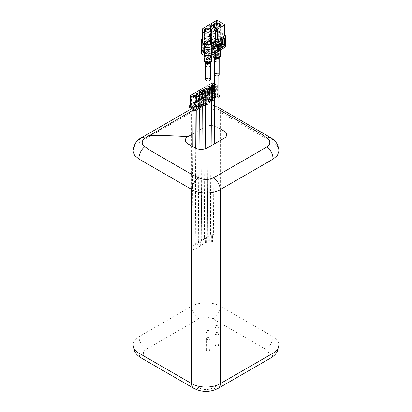 <?xml version="1.0" encoding="UTF-8"?>
<svg xmlns="http://www.w3.org/2000/svg" width="412" height="412" viewBox="0 0 412 412"><rect width="100%" height="100%" fill="white"/><g stroke="black" fill="none" stroke-linecap="round" stroke-linejoin="round"><path stroke-width="0.31" stroke-dasharray="2.06 1.54" d="M193.084 249.507A0.551 0.319 0 0 0 194.021 249.729A0.551 0.319 0 0 0 193.084 249.507M193.084 245.3A0.551 0.319 0 0 0 194.021 245.526A0.551 0.319 0 0 0 193.084 245.3M192.44 244.929A1.457 0.845 0 0 0 192.013 245.526A1.457 0.845 0 0 0 193.47 246.366A1.457 0.845 0 0 0 194.933 245.526A1.457 0.845 0 0 0 194.031 244.749A1.457 0.845 0 0 0 192.44 244.929M193.46 102.135A1.457 0.845 0 0 0 193.032 102.732A1.457 0.845 0 0 0 194.495 103.577A1.457 0.845 0 0 0 195.952 102.732A1.457 0.845 0 0 0 195.051 101.955A1.457 0.845 0 0 0 193.46 102.135M194.103 102.511A0.551 0.319 0 0 0 195.041 102.732A0.551 0.319 0 0 0 194.103 102.511M217.984 45.845A1.761 1.015 180 0 1 218.504 46.566A1.761 1.015 180 0 1 216.743 47.581A1.761 1.015 180 0 1 214.982 46.566A1.761 1.015 180 0 1 216.068 45.624A1.761 1.015 180 0 1 217.984 45.845M217.984 52.854A1.761 1.015 180 0 1 218.504 53.57A1.761 1.015 180 0 1 216.743 54.59A1.761 1.015 180 0 1 214.982 53.57A1.761 1.015 180 0 1 216.068 52.633A1.761 1.015 180 0 1 217.984 52.854M218.206 52.726A2.07 1.195 180 0 1 218.813 53.57A2.07 1.195 180 0 1 216.743 54.765A2.07 1.195 180 0 1 214.673 53.57A2.07 1.195 180 0 1 215.95 52.468A2.07 1.195 180 0 1 218.206 52.726M218.417 332.819A2.07 1.195 180 0 1 219.024 333.663A2.07 1.195 180 0 1 216.954 334.858A2.07 1.195 180 0 1 214.884 333.663A2.07 1.195 180 0 1 216.161 332.556A2.07 1.195 180 0 1 218.417 332.819M218.2 332.942A1.761 1.015 180 0 1 218.715 333.663A1.761 1.015 180 0 1 216.954 334.678A1.761 1.015 180 0 1 215.193 333.663A1.761 1.015 180 0 1 216.279 332.721A1.761 1.015 180 0 1 218.2 332.942M218.2 344.154A1.761 1.015 180 0 1 218.715 344.875A1.761 1.015 180 0 1 216.954 345.889A1.761 1.015 180 0 1 215.193 344.875A1.761 1.015 180 0 1 216.279 343.938A1.761 1.015 180 0 1 218.2 344.154M205.48 242.452A0.551 0.319 0 0 0 206.422 242.678A0.551 0.319 0 0 0 205.48 242.452M205.48 238.249A0.551 0.319 0 0 0 206.422 238.471A0.551 0.319 0 0 0 205.48 238.249M204.841 237.879A1.457 0.845 0 0 0 204.414 238.471A1.457 0.845 0 0 0 205.871 239.315A1.457 0.845 0 0 0 207.329 238.471A1.457 0.845 0 0 0 206.427 237.693A1.457 0.845 0 0 0 204.841 237.879M205.861 95.084A1.457 0.845 0 0 0 205.433 95.682A1.457 0.845 0 0 0 206.891 96.521A1.457 0.845 0 0 0 208.348 95.682A1.457 0.845 0 0 0 207.452 94.899A1.457 0.845 0 0 0 205.861 95.084M206.505 95.455A0.551 0.319 0 0 0 206.891 95.996A0.551 0.319 0 0 0 207.102 95.388A0.551 0.319 0 0 0 206.505 95.455M206.505 88.446A0.551 0.319 0 0 0 206.891 88.987A0.551 0.319 0 0 0 207.102 88.379A0.551 0.319 0 0 0 206.505 88.446M133.045 151.003L134.58 146.528L138.962 142.64L191.709 112.188C199.166 107.846 212.813 107.815 220.291 112.069L220.291 306.224L273.038 336.676A10.3 5.948 -60 0 1 265.755 349.294L213.004 318.837A9.909 5.722 0 0 0 198.996 318.837L146.245 349.294A9.909 5.722 0 0 0 146.245 357.379L198.996 387.836A9.909 5.722 0 0 0 213.004 387.836L265.755 357.379A9.909 5.722 0 0 0 265.755 349.294M271.369 138.092A10.3 5.557 -57 0 1 273.038 142.521L277.415 146.466L278.955 150.998M219.544 109.947L213.483 107.146C208.384 105.297 203.353 105.374 198.383 107.377L194.315 109.432M192.95 133.812L195.88 132.123M196.174 131.953L199.099 130.264M199.233 130.187L204.785 126.978A8.585 4.954 0 0 1 205.052 126.834M218.844 128.091L216.923 126.978A8.585 4.954 0 0 0 214.703 126.057M214.24 125.933A8.585 4.954 0 0 0 211.325 125.536M211.16 125.531A8.585 4.954 0 0 0 205.346 126.685M213.004 318.837A10.3 5.948 -60 0 0 220.291 306.224A20.209 11.665 0 0 0 191.709 306.224L138.962 336.676L138.962 142.64A10.3 5.711 58.1 0 1 140.806 138.097M213.483 107.146A10.3 6.309 -63.2 0 1 214.364 106.842M214.693 106.765A10.3 6.309 -63.2 0 1 217.644 107.074A10.3 6.309 -63.2 0 1 220.291 112.069L273.038 142.521L273.038 336.676A20.209 11.665 0 0 1 278.955 344.926M198.996 318.837A10.3 5.948 -120 0 1 191.709 306.224L191.709 112.188A10.3 6.17 61.9 0 1 194.15 107.305A10.3 6.17 61.9 0 1 198.383 107.377M199.367 245.985A0.551 0.319 0 0 0 199.753 246.525A0.551 0.319 0 0 0 199.964 245.918A0.551 0.319 0 0 0 199.367 245.985M199.367 241.782A0.551 0.319 0 0 0 199.753 242.323A0.551 0.319 0 0 0 199.964 241.71A0.551 0.319 0 0 0 199.367 241.782M198.723 241.406A1.457 0.845 0 0 0 198.296 242.004A1.457 0.845 0 0 0 199.753 242.848A1.457 0.845 0 0 0 201.21 242.004A1.457 0.845 0 0 0 200.309 241.226A1.457 0.845 0 0 0 198.723 241.406M199.743 98.617A1.457 0.845 0 0 0 199.315 99.21A1.457 0.845 0 0 0 200.773 100.054A1.457 0.845 0 0 0 202.235 99.21A1.457 0.845 0 0 0 201.334 98.432A1.457 0.845 0 0 0 199.743 98.617M200.387 98.988A0.551 0.319 0 0 0 201.324 99.21A0.551 0.319 0 0 0 200.387 98.988M209.245 50.892A1.761 1.015 180 0 1 209.765 51.608A1.761 1.015 180 0 1 208.003 52.628A1.761 1.015 180 0 1 206.242 51.608A1.761 1.015 180 0 1 207.329 50.671A1.761 1.015 180 0 1 209.245 50.892M209.245 57.901A1.761 1.015 180 0 1 209.765 58.617A1.761 1.015 180 0 1 208.003 59.632A1.761 1.015 180 0 1 206.242 58.617A1.761 1.015 180 0 1 207.329 57.68A1.761 1.015 180 0 1 209.245 57.901M209.466 57.773A2.07 1.195 180 0 1 210.074 58.617A2.07 1.195 180 0 1 208.003 59.812A2.07 1.195 180 0 1 205.933 58.617A2.07 1.195 180 0 1 207.21 57.515A2.07 1.195 180 0 1 209.466 57.773M209.677 337.861A2.07 1.195 180 0 1 210.285 338.705A2.07 1.195 180 0 1 208.215 339.9A2.07 1.195 180 0 1 206.144 338.705A2.07 1.195 180 0 1 207.421 337.603A2.07 1.195 180 0 1 209.677 337.861M209.461 337.989A1.761 1.015 180 0 1 209.976 338.705A1.761 1.015 180 0 1 208.215 339.725A1.761 1.015 180 0 1 206.453 338.705A1.761 1.015 180 0 1 207.54 337.768A1.761 1.015 180 0 1 209.461 337.989M209.461 349.201A1.761 1.015 180 0 1 209.976 349.922A1.761 1.015 180 0 1 208.215 350.936A1.761 1.015 180 0 1 206.453 349.922A1.761 1.015 180 0 1 207.54 348.979A1.761 1.015 180 0 1 209.461 349.201M202.261 244.208A0.551 0.319 0 0 0 203.198 244.429A0.551 0.319 0 0 0 202.261 244.208M202.261 240A0.551 0.319 0 0 0 203.198 240.227A0.551 0.319 0 0 0 202.261 240M201.617 239.63A1.457 0.845 0 0 0 201.19 240.227A1.457 0.845 0 0 0 202.647 241.072A1.457 0.845 0 0 0 204.11 240.227A1.457 0.845 0 0 0 203.209 239.449A1.457 0.845 0 0 0 201.617 239.63M202.637 96.841A1.457 0.845 0 0 0 202.21 97.433A1.457 0.845 0 0 0 203.667 98.277A1.457 0.845 0 0 0 205.13 97.433A1.457 0.845 0 0 0 204.228 96.655A1.457 0.845 0 0 0 202.637 96.841M203.281 97.211A0.551 0.319 0 0 0 204.218 97.433A0.551 0.319 0 0 0 203.281 97.211M196.308 247.751A0.551 0.319 0 0 0 196.694 248.292A0.551 0.319 0 0 0 196.905 247.684A0.551 0.319 0 0 0 196.308 247.751M196.308 243.543A0.551 0.319 0 0 0 196.694 244.089A0.551 0.319 0 0 0 196.905 243.477A0.551 0.319 0 0 0 196.308 243.543M195.664 243.173A1.457 0.845 0 0 0 195.237 243.77A1.457 0.845 0 0 0 196.694 244.615A1.457 0.845 0 0 0 198.151 243.77A1.457 0.845 0 0 0 197.255 242.992A1.457 0.845 0 0 0 195.664 243.173M196.684 100.384A1.457 0.845 0 0 0 196.256 100.976A1.457 0.845 0 0 0 197.714 101.821A1.457 0.845 0 0 0 199.176 100.976A1.457 0.845 0 0 0 198.275 100.198A1.457 0.845 0 0 0 196.684 100.384M197.327 100.755A0.551 0.319 0 0 0 198.265 100.976A0.551 0.319 0 0 0 197.327 100.755M208.379 240.675A0.551 0.319 0 0 0 208.766 241.216A0.551 0.319 0 0 0 208.977 240.608A0.551 0.319 0 0 0 208.379 240.675M208.379 236.473A0.551 0.319 0 0 0 208.766 237.013A0.551 0.319 0 0 0 208.977 236.4A0.551 0.319 0 0 0 208.379 236.473M207.736 236.102A1.457 0.845 0 0 0 207.308 236.694A1.457 0.845 0 0 0 208.766 237.539A1.457 0.845 0 0 0 210.223 236.694A1.457 0.845 0 0 0 209.327 235.916A1.457 0.845 0 0 0 207.736 236.102M208.755 93.308A1.457 0.845 0 0 0 208.328 93.905A1.457 0.845 0 0 0 209.785 94.745A1.457 0.845 0 0 0 211.248 93.905A1.457 0.845 0 0 0 210.347 93.122A1.457 0.845 0 0 0 208.755 93.308M209.399 93.678A0.551 0.319 0 0 0 210.336 93.905A0.551 0.319 0 0 0 209.399 93.678M210.074 86.623A0.551 0.319 0 0 0 209.517 87.174A0.551 0.319 0 0 0 210.074 87.164M197.353 108.186L196.37 108.495L197.683 108.856A2.348 1.36 180 0 1 198.084 109.025L196.699 108.562L197.188 108.093L196.37 108.562L197.683 108.861M197.683 108.789A2.348 1.36 180 0 1 198.084 108.953L198.084 109.025M198.084 108.953L196.699 108.495L197.353 108.114M200.423 106.816L200.953 106.811L200.974 107.141L200.423 106.883L200.953 106.883L200.974 107.208L200.953 106.811L200.974 107.208L200.438 107.192L200.423 106.816M200.438 107.192L200.423 106.883L200.438 107.192M200.711 106.672A0.51 0.294 0 0 0 200.232 106.754L200.268 107.28L200.232 106.826L200.268 107.28L201.108 107.3L200.943 106.687L200.268 106.461L199.799 106.497L199.758 106.899L200.134 106.517L200.711 106.744A0.51 0.294 0 0 0 200.232 106.826L200.268 107.213L201.108 107.228L200.943 106.62L200.268 106.389L199.799 106.497L199.938 106.883M200.134 106.584L200.711 106.744M199.799 106.564L199.758 106.965L199.799 106.564M204.182 105.524L204.218 105.086L204.038 105.441L203.461 105.112L203.482 105.415L203.461 105.039L203.482 105.348L204.043 105.101L204.038 105.441L204.218 105.019L204.182 105.457A0.541 0.314 0 0 1 203.312 105.436L203.312 105.503A0.67 0.386 -0 0 0 203.703 105.621A0.541 0.314 0 0 0 204.11 105.56M203.27 105.05L203.27 104.983A0.515 0.294 -0 0 1 203.585 104.9L202.555 104.926L203.157 104.576L203.945 104.947L203.157 104.643L202.555 104.993L203.585 104.967A0.515 0.294 -0 0 0 203.27 105.05M203.796 104.983L203.466 105.039L203.796 105.05M207.015 103.258L206.201 103.196L207.015 103.258L206.659 103.458M206.659 103.53L206.201 103.196M206.201 103.263L207.015 103.324M207.133 103.731L206.824 103.556L207.215 103.139L205.712 103.103L206.494 103.742L207.133 103.803L206.824 103.556M206.824 103.623L207.375 103.232M207.215 103.211L205.825 103.036M205.712 103.17L206.494 103.556M206.659 103.716L206.968 103.829M210.367 101.949A0.541 0.309 0 0 0 210.336 101.558L210.146 101.913L209.646 101.635A0.592 0.34 180 0 1 209.77 101.584L209.147 101.548L209.718 101.218L209.018 101.244L209.481 102.006L210.3 101.924A0.541 0.309 0 0 0 210.336 101.486L209.641 101.908M209.584 101.522L209.157 101.259L209.718 101.146L209.018 101.172L209.481 102.006L210.3 101.924M209.018 101.244L208.977 101.64L209.018 101.244M209.147 101.548L209.157 101.259L209.147 101.548M210.156 101.64L210.146 101.913L210.156 101.64M209.641 101.841L209.646 101.563A0.592 0.34 180 0 1 209.77 101.512L209.77 101.584M209.404 101.615L209.481 101.934L209.404 101.615M213.401 99.998L212.937 100.451L213.771 99.972L212.195 99.817L212.839 99.452L212.072 99.477L212.031 99.91L213.401 99.925L212.937 100.379L213.771 99.9L212.195 99.745L212.839 99.38L212.072 99.41L212.031 99.838L213.401 99.925M212.072 99.477L212.031 99.91L212.072 99.477M212.195 99.817L212.226 99.493L212.195 99.817M214.951 97.819L216.228 98.55L215.399 97.886A1.406 0.814 0 0 0 215.878 97.824L214.951 97.819L216.228 98.483L215.399 97.814A1.406 0.814 0 0 0 215.878 97.752L214.951 97.747M201.823 106.883L201.823 104.612M201.89 93.823L201.447 94.08L201.447 93.38M202.261 98.401L201.509 97.644L201.509 94.142L200.927 94.477L197.868 92.71L200.294 91.31L203.353 93.076L202.771 93.411M201.509 97.644L202.261 97.984M198.831 95.589L198.388 95.841L198.388 95.141M199.202 100.168L198.45 99.41L198.45 95.908L197.868 96.243L194.809 94.477L197.235 93.076L200.294 94.842L199.712 95.177M198.45 99.41L199.202 99.745M195.772 97.356L195.329 97.608L195.329 96.908M196.143 101.934L195.391 101.177L195.391 97.675L194.809 98.01L191.75 96.243L194.176 94.842L197.235 96.609L196.653 96.944M195.391 101.177L196.143 101.512M204.507 91.613L204.568 95.878L205.32 96.635M192.152 103.191L208.539 93.73L209.481 94.276L193.099 103.736L192.152 103.191L192.152 96.042L191.24 96.568L190.571 99.895L191.209 99.807L192.157 100.353L192.368 105.415L189.263 107.213M191.209 99.807L191.42 103.608L192.368 104.154M190.571 99.895L191.518 100.44L192.157 100.353M190.571 98.633L191.518 99.179L191.518 100.44M191.24 96.568L192.188 97.114L191.518 99.179M192.152 96.042L193.099 96.588L192.188 97.114M193.099 103.736L193.099 96.588M191.42 103.608L191.42 104.869L192.368 105.415M202.143 90.316L202.143 90.805L203.111 91.366L203.111 90.877L203.121 97.433M194 95.584L194.907 96.104L194.907 95.615L193.934 96.171L193.934 96.665L192.965 96.104L193.388 95.857M194.907 96.104L193.934 96.665M194.557 95.409L194.907 95.615M192.965 96.104L192.965 95.615M197.183 93.89L197.966 94.338L197.966 93.848L197.348 94.204M197.966 94.338L196.993 94.899L196.993 94.41M196.993 94.899L196.024 94.338L196.447 94.09M197.636 93.658L197.966 93.848M196.024 94.338L196.024 93.848M200.242 92.123L201.025 92.571L201.025 92.082L200.402 92.437M201.025 92.571L200.052 93.133L200.052 92.643M200.052 93.133L199.084 92.571L199.506 92.324M200.696 91.891L201.025 92.082M199.084 92.571L199.084 92.082M201.566 97.613L201.566 104.622L202.23 105.009L203.384 104.339L202.714 103.958L203.353 103.587L200.294 101.821L197.868 103.221L200.927 104.988L201.566 104.622M200.927 94.477L200.927 104.988M203.353 93.076L203.353 103.587M202.714 97.721L202.714 103.958M200.294 91.31L200.294 101.821M197.868 92.71L197.868 103.221M198.507 99.38L198.507 106.389L199.171 106.775L200.325 106.105L199.66 105.719L200.294 105.354L197.235 103.587L194.809 104.988L197.868 106.754L198.507 106.389M197.868 96.243L197.868 106.754M200.294 94.842L200.294 105.354M199.66 99.483L199.66 105.719M197.235 93.076L197.235 103.587M194.809 94.477L194.809 104.988M195.448 101.146L195.448 108.155L196.112 108.541L197.266 107.872L196.601 107.486L197.235 107.12L194.176 105.354L191.75 106.754L194.809 108.521L195.448 108.155M194.809 98.01L194.809 108.521M197.235 96.609L197.235 107.12M196.601 101.249L196.601 107.486M194.176 94.842L194.176 105.354M191.75 96.243L191.75 106.754M204.62 95.847L204.62 102.856L205.289 103.242L205.289 96.233L204.568 95.878M204.62 102.856L203.986 103.221L200.927 101.455L200.927 90.944L203.986 92.71L203.986 103.221M203.986 92.71L204.568 92.376M202.23 97.999L202.23 105.009M203.384 97.335L203.384 104.339M199.171 99.766L199.171 106.775M200.325 99.101L200.325 106.105M196.112 101.532L196.112 108.541M197.266 100.863L197.266 107.872M208.781 89.847L209.471 89.543L206.412 87.777L203.986 89.177L207.045 90.944L208.781 89.847L208.781 89.147L207.566 89.847L208.379 90.666L207.143 91.382L205.938 90.985M207.566 90.547L207.566 89.847M210.079 93.776L208.889 93.385L208.889 89.883M210.074 89.574L208.781 89.147M207.627 90.609L207.627 94.111L208.379 94.868L208.379 90.666M208.889 93.385L209.502 93.802L208.348 94.466L207.627 94.111M208.379 94.868L210.079 93.89M211.948 88.117L212.53 87.777L209.471 86.01L207.045 87.416L210.105 89.177L211.068 88.523M210.625 88.781L210.625 88.08M210.687 88.843L210.687 92.345L211.438 93.102M211.438 92.685L210.687 92.345M214.678 86.438L215.589 86.01L212.53 84.244L210.105 85.65L213.164 87.416L214.127 86.757M214.899 86.314L214.678 85.737M213.684 87.014L213.684 86.314M214.683 91.232L216.315 90.285L215.007 89.852L215.007 86.35M216.315 90.285L216.315 86.082L214.899 85.614M213.746 87.076L213.746 90.578L214.498 91.34M214.498 90.918L213.746 90.578M215.007 89.852L215.62 90.269L214.683 90.81M205.943 95.857L206.443 95.569L205.943 95.28M205.943 96.279L207.143 95.584L205.943 95.187M207.143 95.584L207.143 91.382M204.507 92.314L204.949 92.056M208.539 93.73L208.539 86.582L209.445 86.056L210.115 87.349L210.115 88.611L209.476 89.26L210.424 89.806L210.213 95.115L213.318 93.323L219.318 96.784M209.476 89.26L209.265 93.308L210.213 93.854M210.115 88.611L211.062 89.157L210.424 89.806M210.115 87.349L211.062 87.895L211.062 89.157M209.445 86.056L210.393 86.602L211.062 87.895M208.539 86.582L209.481 87.128L210.393 86.602M209.481 94.276L209.481 87.128M218.818 95.805L214.683 98.195M210.084 100.852L205.943 103.242M214.683 96.975L217.299 95.466L212.36 92.612L213.318 92.061L218.818 95.234M205.943 102.022L210.079 99.632M213.318 92.061L213.318 93.323M209.265 93.308L209.265 94.569L210.213 95.115M191.42 104.869L209.265 94.569M214.678 84.718L215.296 84.357L214.678 84.213M193.156 97.35L215.296 84.568M205.938 89.759L210.074 87.375M205.938 88.977L207.143 88.549L205.938 88.122M209.229 87.344L210.197 86.783L209.229 86.221L208.256 86.783L209.229 87.344L209.229 87.833L210.197 87.272L210.197 86.783M203.729 90.11L204.084 90.316L203.111 90.877M205.938 86.582L210.074 84.192M200.927 90.944L203.353 89.543L206.412 91.31L205.83 91.649M202.143 90.805L202.565 90.558M203.178 90.285L204.084 90.805L203.111 91.366M204.084 90.805L204.084 90.316M211.742 85.263L211.315 85.505L212.288 86.067L212.288 85.578M212.288 86.067L213.256 85.505L213.256 85.016M213.256 85.505L212.834 85.263M211.315 85.505L211.315 85.016M210.197 87.272L209.229 86.711L208.256 87.272L209.229 87.833M208.256 87.272L208.256 86.783M209.229 86.711L209.229 86.221M205.624 88.796L205.197 89.038L206.17 89.6L206.17 89.11M206.17 89.6L207.143 89.038L207.143 88.549M207.143 89.038L205.938 88.611M205.197 89.038L205.197 88.549M206.17 88.477L206.17 87.988M209.471 89.543L209.471 100.054L208.833 100.425L209.502 100.811L208.348 101.476L207.679 101.089L207.045 101.455L203.986 99.694L206.412 98.288L209.471 100.054M208.833 93.416L208.833 100.425M207.679 94.08L207.679 101.089M207.045 90.944L207.045 101.455M203.986 89.177L203.986 99.694M206.412 87.777L206.412 98.288M212.53 87.777L212.53 98.288L211.892 98.659L212.561 99.045L211.407 99.709L210.738 99.323L210.105 99.694L207.045 97.927L209.471 96.526L212.53 98.288M211.892 92.422L211.892 98.659M210.738 92.314L210.738 99.323M210.105 89.177L210.105 99.694M207.045 87.416L207.045 97.927M209.471 86.01L209.471 96.526M215.589 86.01L215.589 96.526L214.951 96.892L215.62 97.278L214.467 97.943L213.797 97.556L213.164 97.927L210.105 96.161L212.53 94.76L215.589 96.526M214.951 89.883L214.951 96.892M213.797 90.547L213.797 97.556M213.164 87.416L213.164 97.927M210.105 85.65L210.105 96.161M212.53 84.244L212.53 85.088M212.53 85.439L212.53 94.76M215.296 84.357L217.299 85.516L216.315 86.082M217.299 85.516L217.299 95.466M206.412 91.31L206.412 101.821L203.353 100.054L200.927 101.455M205.773 95.955L205.773 102.191L206.412 101.821M203.353 89.543L203.353 100.054M212.36 82.874L212.36 92.612M209.502 93.802L209.502 100.811M208.348 94.466L208.348 101.476M212.561 92.036L212.561 99.045M211.407 92.7L211.407 99.709M215.62 90.269L215.62 97.278M214.467 90.934L214.467 97.943M205.289 103.242L206.443 102.578L205.773 102.191M206.443 95.569L206.443 102.578M218.823 97.067L214.688 99.457M210.084 102.114L205.948 104.504M213.323 88.209A0.551 0.319 180 0 1 212.386 87.983A0.551 0.319 180 0 1 213.488 87.983A0.551 0.319 180 0 1 213.323 88.209M213.323 92.412A0.551 0.319 180 0 1 212.386 92.19A0.551 0.319 180 0 1 213.488 92.19A0.551 0.319 180 0 1 213.323 92.412M213.967 92.788A1.457 0.845 180 0 1 212.381 92.968A1.457 0.845 180 0 1 211.48 92.19A1.457 0.845 180 0 1 212.937 91.346A1.457 0.845 180 0 1 214.395 92.19A1.457 0.845 180 0 1 213.967 92.788M212.947 235.576A1.457 0.845 180 0 1 211.356 235.762A1.457 0.845 180 0 1 210.455 234.984A1.457 0.845 180 0 1 211.917 234.14A1.457 0.845 180 0 1 213.375 234.984A1.457 0.845 180 0 1 212.947 235.576M212.304 235.206A0.551 0.319 180 0 1 211.366 234.984A0.551 0.319 180 0 1 212.304 235.206M212.304 242.215A0.551 0.319 180 0 1 211.366 241.988A0.551 0.319 180 0 1 212.304 242.215M210.733 50.032A3.863 2.23 180 0 1 211.866 51.608A3.863 2.23 180 0 1 208.003 53.838A3.863 2.23 180 0 1 204.141 51.608A3.863 2.23 180 0 1 206.525 49.548A3.863 2.23 180 0 1 210.733 50.032M210.491 50.171A3.517 2.029 180 0 1 211.521 51.608A3.517 2.029 180 0 1 209.347 53.488A3.517 2.029 180 0 1 205.516 53.045A3.517 2.029 180 0 1 204.486 51.608A3.517 2.029 180 0 1 206.654 49.734A3.517 2.029 180 0 1 210.491 50.171M205.593 79.64A2.41 1.391 180 0 1 207.082 78.357A2.41 1.391 180 0 1 209.708 78.656A2.41 1.391 180 0 1 210.414 79.64M209.466 78.795A2.07 1.195 180 0 1 210.074 79.64A2.07 1.195 180 0 1 208.796 80.747A2.07 1.195 180 0 1 206.541 80.484A2.07 1.195 180 0 1 205.933 79.64A2.07 1.195 180 0 1 207.21 78.538A2.07 1.195 180 0 1 209.466 78.795M205.799 62.423L206.113 62.603A2.673 1.545 0 0 0 209.893 62.603A2.673 1.545 0 0 0 209.893 60.42A2.673 1.545 0 0 0 206.113 60.42A2.673 1.545 0 0 0 206.113 62.603L205.799 62.423A3.116 1.797 0 0 0 210.208 62.423A3.116 1.797 0 0 0 210.208 59.879A3.116 1.797 0 0 0 205.799 59.879A3.116 1.797 0 0 0 205.799 62.423L204.486 60.358A3.517 2.029 0 0 0 205.516 61.795A3.517 2.029 0 0 0 209.347 62.233A3.517 2.029 0 0 0 211.521 60.358A3.517 2.029 0 0 0 208.003 58.324A3.517 2.029 0 0 0 204.486 60.358L204.486 51.608M219.472 44.985A3.863 2.23 180 0 1 220.605 46.566A3.863 2.23 180 0 1 216.743 48.796A3.863 2.23 180 0 1 212.88 46.566A3.863 2.23 180 0 1 215.265 44.506A3.863 2.23 180 0 1 219.472 44.985M219.23 45.129A3.517 2.029 180 0 1 220.26 46.566A3.517 2.029 180 0 1 218.087 48.441A3.517 2.029 180 0 1 214.255 48.003A3.517 2.029 180 0 1 213.225 46.566A3.517 2.029 180 0 1 215.394 44.687A3.517 2.029 180 0 1 219.23 45.129M214.333 74.598A2.41 1.391 180 0 1 215.821 73.31A2.41 1.391 180 0 1 218.448 73.609A2.41 1.391 180 0 1 219.153 74.598M218.206 73.753A2.07 1.195 180 0 1 218.813 74.598A2.07 1.195 180 0 1 217.536 75.7A2.07 1.195 180 0 1 215.28 75.442A2.07 1.195 180 0 1 214.673 74.598A2.07 1.195 180 0 1 215.95 73.49A2.07 1.195 180 0 1 218.206 73.753M214.539 57.376L214.853 57.556A2.673 1.545 0 0 0 218.633 57.556A2.673 1.545 0 0 0 218.633 55.378A2.673 1.545 0 0 0 214.853 55.378A2.673 1.545 0 0 0 214.853 57.556L214.539 57.376A3.116 1.797 0 0 0 218.947 57.376A3.116 1.797 0 0 0 218.947 54.832A3.116 1.797 0 0 0 214.539 54.832A3.116 1.797 0 0 0 214.539 57.376L213.225 55.311A3.517 2.029 0 0 0 214.255 56.748A3.517 2.029 0 0 0 218.087 57.191A3.517 2.029 0 0 0 220.26 55.311A3.517 2.029 0 0 0 216.743 53.282A3.517 2.029 0 0 0 213.225 55.311L213.225 46.566M213.277 25.333A3.517 2.029 0 0 0 213.225 25.683A3.517 2.029 0 0 0 216.743 27.712A3.517 2.029 0 0 0 220.26 25.683A3.517 2.029 0 0 0 220.209 25.333M219.23 55.007L219.23 50.104A3.517 2.029 0 0 0 220.26 48.668A3.517 2.029 0 0 0 219.23 47.231A3.517 2.029 0 0 0 214.255 47.231L214.255 52.133L214.647 52.365A2.961 1.71 0 0 0 213.782 53.57A2.961 1.71 0 0 0 214.647 54.781A2.961 1.71 0 0 0 218.834 54.781L219.23 55.007A3.517 2.029 180 0 1 215.394 55.45A3.517 2.029 180 0 1 213.225 53.57A3.517 2.029 180 0 1 214.255 52.133M218.834 36.246A2.961 1.71 180 0 1 219.704 37.456A2.961 1.71 180 0 1 217.876 39.032A2.961 1.71 180 0 1 214.647 38.661A2.961 1.71 180 0 1 213.782 37.456A2.961 1.71 180 0 1 215.61 35.875A2.961 1.71 180 0 1 218.834 36.246M213.359 25.544A3.389 1.957 0 0 0 213.571 26.373A3.389 1.957 0 0 0 216.743 27.64A3.389 1.957 0 0 0 219.915 26.373A3.389 1.957 0 0 0 220.121 25.544M219.668 26.111A2.961 1.71 180 0 1 219.704 26.383A2.961 1.71 180 0 1 219.514 26.986A2.961 1.71 180 0 1 214.647 27.589A2.961 1.71 180 0 1 213.972 26.986A2.961 1.71 180 0 1 213.782 26.383A2.961 1.71 180 0 1 213.859 25.987M214.647 42.168A2.961 1.71 0 0 0 217.876 42.539A2.961 1.71 0 0 0 219.704 40.958A2.961 1.71 0 0 0 216.743 39.248A2.961 1.71 0 0 0 213.782 40.958A2.961 1.71 0 0 0 214.647 42.168M214.647 52.365L214.647 47.457A2.961 1.71 180 0 1 217.876 47.086A2.961 1.71 180 0 1 219.704 48.668A2.961 1.71 180 0 1 218.834 49.878L218.834 54.781M214.255 47.231L214.647 47.457M218.834 49.878L219.23 50.104M215.347 26.847A3.517 2.029 180 0 1 214.255 26.414A3.517 2.029 180 0 1 213.509 25.786M209.888 26.832L211.397 25.966L215.646 28.418M202.725 28.521L202.725 39.449L216.439 31.533A0.86 0.494 180 0 1 217.654 31.533L224.329 35.386A0.86 0.494 180 0 1 224.581 35.736M213.952 29.396L213.952 40.33L215.466 41.205M215.466 39.449L213.952 40.33M202.477 42.745L202.725 39.449M214.255 45.897A3.517 2.029 180 0 1 213.225 44.46A3.517 2.029 180 0 1 216.743 42.431A3.517 2.029 180 0 1 220.26 44.46A3.517 2.029 180 0 1 218.087 46.34A3.517 2.029 180 0 1 214.255 45.897M210.491 48.07A3.517 2.029 180 0 1 211.521 49.507A3.517 2.029 180 0 1 209.347 51.387A3.517 2.029 180 0 1 205.516 50.944A3.517 2.029 180 0 1 204.486 49.507A3.517 2.029 180 0 1 206.654 47.632A3.517 2.029 180 0 1 210.491 48.07M211.397 25.966L211.397 24.56M213.406 48.492A4.723 2.724 0 0 0 218.551 49.085A4.723 2.724 0 0 0 221.46 46.566A4.723 2.724 0 0 0 216.743 43.837A4.723 2.724 0 0 0 212.02 46.566A4.723 2.724 0 0 0 213.406 48.492M204.666 53.539A4.723 2.724 0 0 0 209.811 54.127A4.723 2.724 0 0 0 212.726 51.608A4.723 2.724 0 0 0 208.003 48.884A4.723 2.724 0 0 0 203.281 51.608A4.723 2.724 0 0 0 204.666 53.539M201.267 53.751L201.561 49.795L215.831 41.555A1.715 0.989 180 0 1 218.257 41.555L225.421 45.691A1.715 0.989 180 0 1 225.925 46.391M202.477 38.61L215.831 30.9A1.715 0.989 180 0 1 218.257 30.9L224.581 34.551M222.145 40.644L222.753 40.994L222.145 39.243L221.538 38.893L221.538 39.593L220.93 39.243L220.93 39.943L222.145 41.344L222.326 40.536L222.326 41.236L221.718 40.886L221.11 39.135L221.718 39.485L221.718 38.785L222.326 39.135L222.326 39.835L222.933 40.185L222.933 40.886L222.326 40.536M203.693 51.644L201.875 50.594L201.875 49.893M201.561 39.14L201.561 49.795M202.627 39.995L202.627 47.704L214.765 40.7L214.765 32.991L202.627 39.995L203.065 40.247L203.065 47.957L215.203 40.953L215.203 33.243L203.065 40.247M213.406 46.391A4.723 2.724 0 0 0 218.551 46.978A4.723 2.724 0 0 0 221.46 44.46A4.723 2.724 0 0 0 216.743 41.736A4.723 2.724 0 0 0 212.02 44.46A4.723 2.724 0 0 0 213.406 46.391M211.341 47.581A4.723 2.724 0 0 0 206.196 46.989A4.723 2.724 0 0 0 203.281 49.507A4.723 2.724 0 0 0 204.666 51.433A4.723 2.724 0 0 0 209.811 52.025A4.723 2.724 0 0 0 212.726 49.507A4.723 2.724 0 0 0 211.341 47.581M207.839 42.179L208.019 42.287A1.21 0.7 120 0 0 208.101 41.813L207.746 41.262L206.891 41.751L206.896 42.92L207.839 42.179A1.21 0.7 120 0 0 207.921 41.71M208.019 42.287L207.483 43.013L207.076 43.023L206.906 42.524L207.499 41.401L207.926 41.365L208.101 41.813M202.627 47.704L203.065 47.957M214.765 40.7L215.203 40.953M214.765 32.991L215.203 33.243M219.143 46.134L218.963 46.031A1.21 0.7 -60 0 1 218.88 45.655L219.06 45.758M219.189 46.211L219.498 46.139M220.075 44.985L219.905 44.511L219.483 44.547L218.88 45.655M212.216 53.241L211.778 52.988L211.778 45.284L223.917 38.275L223.917 38.779M212.216 45.531L211.778 45.284M224.355 38.527L223.917 38.275M212.216 52.736L211.778 52.988M209.996 41.643L209.595 41.875L209.595 38.785L208.59 39.361L208.59 38.949L210.995 37.559L210.995 37.976L209.996 38.553L210.182 41.746L210.182 38.656L211.181 38.079L211.181 37.667L208.776 39.052L208.776 39.47L209.78 38.888L209.78 41.978L210.182 41.746M205.773 42.565L205.598 43.811L204.733 44.311L204.733 42.014L205.583 41.494L205.773 42.565L205.397 41.385L204.553 41.911L204.553 44.208L205.418 43.708L205.593 42.457M205.166 44.347L204.553 44.208L205.166 44.347M205.171 41.478L205.583 41.494L205.171 41.478M206.397 41.076L207.257 39.706L208.024 39.665L208.348 40.953L208.055 42.431L207.293 43.265L206.803 43.394L206.345 42.616L207.241 40.963L207.978 41.004L207.869 40.252L207.282 40.046L206.397 41.076L206.953 40.999L207.463 40.149L208.055 40.355L208.158 41.107L207.421 41.066L206.525 42.719L206.989 43.497L207.478 43.368L208.235 42.534L208.529 41.061L208.204 39.768L207.442 39.809L206.582 41.179M206.803 43.394L206.469 43.157L206.803 43.394M207.648 40.84L208.158 41.107L207.648 40.84M207.869 40.252L207.597 39.979L207.869 40.252M206.155 42.343L205.717 41.009L204.738 41.483L204.177 43.487L204.615 44.815L205.856 43.94L206.155 42.343L205.676 43.837L204.434 44.707L203.997 43.378L204.249 41.885L205.531 40.906L205.974 42.235M206.046 41.406L205.531 40.906L206.046 41.406M204.285 44.419L204.615 44.815L204.285 44.419M212.674 38.131A5.557 3.208 -60 0 0 212.438 37.873L211.825 37.291L211.387 37.544L212.453 38.584L211.305 41.097L211.804 40.809L212.566 39.119A7.354 4.249 -60 0 0 212.7 38.81A7.406 4.275 -60 0 0 212.844 38.991L213.607 39.768L214.085 39.49L212.916 38.342L213.946 36.065L212.922 37.559A6.262 3.615 -60 0 0 212.674 38.131L212.494 38.028A6.262 3.615 -60 0 1 212.736 37.456L213.766 35.962L212.731 38.239L213.905 39.387L213.421 39.665L212.664 38.883A7.406 4.275 -60 0 1 212.515 38.702A7.354 4.249 -60 0 1 212.386 39.016L211.619 40.706L211.124 40.994L212.273 38.476L211.207 37.441L211.644 37.188L212.252 37.765A5.557 3.208 -60 0 1 212.494 38.028M218.206 43.672L218.206 44.089L217.201 44.666L217.201 47.756L216.8 47.988M216.8 45.109L215.8 45.474M221.991 42.039L221.398 42.421L221.208 43.718L221.383 44.764L221.816 44.8L221.563 44.867M220.126 42.781L220.58 43.368M220.193 44.074L220.451 44.743L219.993 46.056L218.741 46.53M220.399 43.265L219.205 43.554L218.818 45.016L219.148 44.475M222.243 41.442L222.732 42.009L222.691 43.852L221.816 45.155L221.126 45.186M213.509 46.386L214.06 46.968A6.262 3.615 120 0 1 214.302 47.256L214.487 47.359M215.589 45.181L214.523 47.447L215.672 48.637L215.177 48.925M212.891 50.243L214.137 48.307A7.406 4.275 120 0 0 214.281 47.957M210.094 41.293A2.961 1.71 180 0 1 210.965 42.498A2.961 1.71 180 0 1 209.136 44.079A2.961 1.71 180 0 1 205.907 43.708A2.961 1.71 180 0 1 205.042 42.498A2.961 1.71 180 0 1 206.87 40.922A2.961 1.71 180 0 1 210.094 41.293M205.907 57.407L205.516 57.18A3.517 2.029 180 0 1 210.491 57.18A3.517 2.029 180 0 1 211.521 58.617A3.517 2.029 180 0 1 210.491 60.054L210.094 59.828A2.961 1.71 0 0 0 210.965 58.617A2.961 1.71 0 0 0 209.136 57.036A2.961 1.71 0 0 0 205.907 57.407L205.907 52.504L205.516 52.278A3.517 2.029 0 0 0 204.486 53.715A3.517 2.029 0 0 0 206.654 55.589A3.517 2.029 0 0 0 210.491 55.151L210.491 60.054M205.907 47.21A2.961 1.71 0 0 0 209.136 47.581A2.961 1.71 0 0 0 210.965 46.005A2.961 1.71 0 0 0 208.003 44.295A2.961 1.71 0 0 0 205.042 46.005A2.961 1.71 0 0 0 205.907 47.21M210.094 59.828L210.094 54.92A2.961 1.71 180 0 1 205.907 54.92A2.961 1.71 180 0 1 205.042 53.715A2.961 1.71 180 0 1 205.907 52.504M204.62 30.586A3.389 1.957 0 0 0 204.831 31.42A3.389 1.957 0 0 0 208.003 32.682A3.389 1.957 0 0 0 211.176 31.42A3.389 1.957 0 0 0 211.387 30.586M204.537 30.375A3.517 2.029 0 0 0 204.486 30.725A3.517 2.029 0 0 0 208.003 32.759A3.517 2.029 0 0 0 211.521 30.725A3.517 2.029 0 0 0 211.469 30.375M210.929 31.158A2.961 1.71 180 0 1 210.965 31.425A2.961 1.71 180 0 1 210.774 32.033A2.961 1.71 180 0 1 205.907 32.636A2.961 1.71 180 0 1 205.233 32.033A2.961 1.71 180 0 1 205.042 31.425A2.961 1.71 180 0 1 205.078 31.158M205.516 57.18L205.516 52.278M210.491 55.151L210.094 54.92M209.785 93.905L209.785 98.18M212.937 92.19L212.937 96.465M203.667 97.433L203.667 101.707M206.891 95.682L206.891 99.956M197.714 100.976L197.714 105.251M200.773 99.21L200.773 103.484M194.495 102.732L194.495 107.007M192.44 244.857A1.457 0.845 0 0 0 192.013 245.454A1.457 0.845 0 0 0 193.47 246.299A1.457 0.845 0 0 0 194.933 245.454A1.457 0.845 0 0 0 194.031 244.677A1.457 0.845 0 0 0 192.44 244.857M195.01 110.529A1.457 0.845 0 0 0 195.952 109.741A1.457 0.845 0 0 0 195.051 108.964A1.457 0.845 0 0 0 193.46 109.144A1.457 0.845 0 0 0 193.032 109.741M218.206 59.735A2.07 1.195 180 0 1 218.813 60.579A2.07 1.195 180 0 1 216.743 61.774A2.07 1.195 180 0 1 214.673 60.579A2.07 1.195 180 0 1 215.95 59.477A2.07 1.195 180 0 1 218.206 59.735M218.417 325.81A2.07 1.195 180 0 1 219.024 326.654A2.07 1.195 180 0 1 216.954 327.849A2.07 1.195 180 0 1 214.884 326.654A2.07 1.195 180 0 1 216.161 325.552A2.07 1.195 180 0 1 218.417 325.81M204.841 237.806A1.457 0.845 0 0 0 204.414 238.404A1.457 0.845 0 0 0 205.871 239.243A1.457 0.845 0 0 0 207.329 238.404A1.457 0.845 0 0 0 206.427 237.626A1.457 0.845 0 0 0 204.841 237.806M205.861 102.094A1.457 0.845 0 0 0 205.433 102.686A1.457 0.845 0 0 0 206.891 103.53A1.457 0.845 0 0 0 208.348 102.686A1.457 0.845 0 0 0 207.452 101.908A1.457 0.845 0 0 0 205.861 102.094M146.245 349.294A10.3 5.948 -120 0 1 138.962 336.676A20.209 11.665 0 0 0 133.045 344.926M265.755 357.379A10.3 5.948 -120 0 0 270.9 357.894M213.004 387.836A10.3 5.948 -120 0 0 218.154 388.346M198.996 387.836A10.3 5.948 -60 0 1 193.846 388.346M146.245 357.379A10.3 5.948 -60 0 1 141.1 357.894M198.723 241.339A1.457 0.845 0 0 0 198.296 241.932A1.457 0.845 0 0 0 199.753 242.776A1.457 0.845 0 0 0 201.21 241.932A1.457 0.845 0 0 0 200.309 241.154A1.457 0.845 0 0 0 198.723 241.339M202.235 106.219A1.457 0.845 0 0 0 201.334 105.441A1.457 0.845 0 0 0 199.743 105.626A1.457 0.845 0 0 0 199.315 106.219A1.457 0.845 0 0 0 200.227 107.002A1.457 0.845 0 0 0 201.823 106.806M209.466 64.782A2.07 1.195 180 0 1 210.074 65.626A2.07 1.195 180 0 1 208.003 66.821A2.07 1.195 180 0 1 205.933 65.626A2.07 1.195 180 0 1 207.21 64.524A2.07 1.195 180 0 1 209.466 64.782M209.677 330.857A2.07 1.195 180 0 1 210.285 331.701A2.07 1.195 180 0 1 208.215 332.896A2.07 1.195 180 0 1 206.144 331.701A2.07 1.195 180 0 1 207.421 330.594A2.07 1.195 180 0 1 209.677 330.857M201.617 239.563A1.457 0.845 0 0 0 201.19 240.155A1.457 0.845 0 0 0 202.647 240.999A1.457 0.845 0 0 0 204.11 240.155A1.457 0.845 0 0 0 203.209 239.377A1.457 0.845 0 0 0 201.617 239.563M202.637 103.845A1.457 0.845 0 0 0 202.21 104.442A1.457 0.845 0 0 0 203.672 105.287A1.457 0.845 0 0 0 205.13 104.442A1.457 0.845 0 0 0 204.228 103.664A1.457 0.845 0 0 0 202.637 103.845M195.664 243.106A1.457 0.845 0 0 0 195.237 243.698A1.457 0.845 0 0 0 196.694 244.543A1.457 0.845 0 0 0 198.151 243.698A1.457 0.845 0 0 0 197.255 242.92A1.457 0.845 0 0 0 195.664 243.106M196.684 107.388A1.457 0.845 0 0 0 196.256 107.985A1.457 0.845 0 0 0 197.714 108.83A1.457 0.845 0 0 0 199.176 107.985A1.457 0.845 0 0 0 198.275 107.208A1.457 0.845 0 0 0 196.684 107.388M207.736 236.03A1.457 0.845 0 0 0 207.308 236.627A1.457 0.845 0 0 0 208.766 237.467A1.457 0.845 0 0 0 210.223 236.627A1.457 0.845 0 0 0 209.327 235.844A1.457 0.845 0 0 0 207.736 236.03M208.755 100.317A1.457 0.845 0 0 0 208.328 100.909A1.457 0.845 0 0 0 209.785 101.754A1.457 0.845 0 0 0 211.248 100.909A1.457 0.845 0 0 0 210.347 100.131A1.457 0.845 0 0 0 208.755 100.317M213.967 92.855A1.457 0.845 180 0 1 212.381 93.04A1.457 0.845 180 0 1 211.48 92.257A1.457 0.845 180 0 1 212.937 91.418A1.457 0.845 180 0 1 214.395 92.257A1.457 0.845 180 0 1 213.967 92.855M212.947 228.567A1.457 0.845 180 0 1 211.356 228.753A1.457 0.845 180 0 1 210.455 227.975A1.457 0.845 180 0 1 211.917 227.13A1.457 0.845 180 0 1 213.375 227.975A1.457 0.845 180 0 1 212.947 228.567M204.141 60.358A3.863 2.23 180 0 1 206.525 58.298A3.863 2.23 180 0 1 210.733 58.782A3.863 2.23 180 0 1 211.866 60.358M205.943 62.902L205.593 62.701A2.41 1.391 180 0 1 207.082 61.414A2.41 1.391 180 0 1 209.708 61.718A2.41 1.391 180 0 1 210.414 62.701L210.063 62.902M205.629 62.722A3.358 1.942 180 0 1 205.629 59.977A3.358 1.942 180 0 1 210.377 59.977A3.358 1.942 180 0 1 210.377 62.722M210.208 62.809A2.915 1.684 0 0 0 210.063 60.523A2.915 1.684 0 0 0 206.021 60.476A2.915 1.684 0 0 0 205.794 62.809M206.541 63.546A2.07 1.195 0 0 0 208.796 63.803A2.07 1.195 0 0 0 210.074 62.701A2.07 1.195 0 0 0 208.003 61.506A2.07 1.195 0 0 0 205.933 62.701A2.07 1.195 0 0 0 206.541 63.546M212.88 55.311A3.863 2.23 180 0 1 215.265 53.251A3.863 2.23 180 0 1 219.472 53.735A3.863 2.23 180 0 1 220.605 55.311M214.673 74.598L214.673 57.85L214.333 57.654A2.41 1.391 180 0 1 215.821 56.372A2.41 1.391 180 0 1 218.448 56.671A2.41 1.391 180 0 1 219.153 57.654L218.803 57.855M214.369 57.675A3.358 1.942 180 0 1 214.369 54.93A3.358 1.942 180 0 1 219.117 54.93A3.358 1.942 180 0 1 219.117 57.675M218.947 57.762A2.915 1.684 0 0 0 218.803 55.476A2.915 1.684 0 0 0 214.76 55.435A2.915 1.684 0 0 0 214.534 57.762M215.28 58.499A2.07 1.195 0 0 0 217.536 58.761A2.07 1.195 0 0 0 218.813 57.654A2.07 1.195 0 0 0 216.743 56.465A2.07 1.195 0 0 0 214.673 57.654A2.07 1.195 0 0 0 215.28 58.499M224.329 24.452L224.329 35.386M216.439 20.6L216.439 31.533M217.654 20.6L217.654 31.533M218.257 30.9L218.257 41.555M215.831 30.9L215.831 41.555M225.421 35.035L225.421 45.691M194.021 249.729L194.021 245.526M192.924 249.729L192.924 245.526M192.847 146.718L192.013 245.526M195.752 148.356L194.933 245.526M195.952 110.272L195.952 102.732M193.032 102.732L193.032 109.391M193.944 96.166L193.944 102.732M195.041 95.723L195.041 102.732M214.982 46.566L214.982 53.57M218.504 46.566L218.504 53.57M218.813 75.308L218.813 53.57M214.678 75.314L214.673 53.57M218.86 141.28L219.024 333.663M214.724 143.67L214.884 333.663M218.715 344.875L218.715 333.663M215.193 344.875L215.193 333.663M206.422 242.678L206.422 238.471M205.32 242.678L205.32 238.471M205.161 148.881L204.414 238.471M208.348 95.682L207.329 238.471M205.433 104.797L205.433 95.682M206.34 88.673L206.34 95.682M207.442 88.673L207.442 95.682M218.829 107.681L214.688 105.858M211.243 104.983L205.907 104.53L200.103 105.163L197.075 106.018L191.724 108.634M214.369 105.75L211.454 105.024M200.304 246.211L200.304 242.004M199.202 246.211L199.202 242.004M199.073 149.309L198.296 242.004M201.988 149.432L201.21 242.004M199.315 108.33L199.315 99.21M202.235 99.21L202.235 105.874M200.227 92.54L200.227 99.21M201.324 92.206L201.324 99.21M206.242 51.608L206.242 58.617M209.765 51.608L209.765 58.617M210.074 80.355L210.074 58.617M205.938 80.361L205.933 58.617M210.12 146.327L210.285 338.705M205.985 148.593L206.144 338.705M209.976 349.922L209.976 338.705M206.453 349.922L206.453 338.705M203.198 244.429L203.198 240.227M202.101 244.429L202.101 240.227M202.21 97.433L201.19 240.227M204.872 148.964L204.11 240.227M205.13 104.972L205.13 97.433M204.218 90.429L204.218 97.433M197.245 247.972L197.245 243.77M196.143 247.972L196.143 243.77M196.04 148.485L195.237 243.77M198.95 149.288L198.151 243.77M196.256 110.097L196.256 100.976M199.176 108.413L199.176 100.976M197.168 94.307L197.168 100.976M198.265 93.972L198.265 100.976M209.317 240.902L209.317 236.694M208.215 240.902L208.215 236.694M208.328 93.905L207.308 236.694M210.985 145.827L210.223 236.694M211.248 101.44L211.248 93.905M209.239 86.896L209.239 93.905M210.336 86.896L210.336 93.905M212.386 87.983L212.386 92.19M213.488 87.983L213.488 92.19M214.389 99.627L214.395 92.19M211.464 101.316L211.48 92.19M211.129 145.745L210.455 234.984M214.065 144.051L213.375 234.984M212.463 241.988L212.463 234.984M211.366 241.988L211.366 234.984M211.866 54.914L211.866 51.608M204.141 55.409L204.141 51.608M210.074 79.64L209.893 62.603L211.521 60.358L211.521 51.608M205.933 79.64L205.933 62.897M205.933 62.876L205.861 62.413L206.113 62.603M220.605 49.873L220.605 46.566M212.88 54.333L212.88 46.566M218.813 74.598L218.633 57.556L220.26 55.311L220.26 46.566M214.673 57.829L214.601 57.366L214.853 57.556M213.225 25.683L213.225 53.57M220.26 25.683L220.26 48.668M213.782 26.383L213.782 37.456M219.704 26.383L219.704 37.456M219.514 26.986L219.915 26.373M213.972 26.986L213.571 26.373M213.782 40.958L213.782 53.57M219.704 40.958L219.704 48.668M213.225 24.977L213.225 44.46M220.26 24.977L220.26 44.46M204.486 30.024L204.486 49.507M211.521 30.024L211.521 49.507M221.46 46.566L221.46 44.46M212.02 46.566L212.02 44.46M212.726 51.608L212.726 49.507M203.281 51.608L203.281 49.507M205.042 46.005L205.042 53.715M210.965 46.005L210.965 58.617M205.042 31.425L205.042 42.498M210.965 31.425L210.965 42.498M210.774 32.033L211.176 31.42M205.233 32.033L204.831 31.42M204.486 30.725L204.486 53.715M211.521 30.725L211.521 58.617"/><path stroke-width="0.62" d="M194.103 95.502A0.551 0.319 0 0 0 195.041 95.723A0.551 0.319 0 0 0 194.103 95.502M193.032 110.205L145.081 138.154C141.331 141.187 141.259 144.061 144.854 146.77L149.803 150.21L192.456 174.837L198.517 177.747C203.616 180.049 208.647 180.044 213.617 177.721A10.3 5.711 58.1 0 1 220.291 189.592C212.834 194.279 199.187 194.284 191.709 189.474L138.962 159.022L134.585 155.396L133.045 151.003L133.045 344.926A20.209 11.665 0 0 0 138.962 353.177L191.709 383.629A20.209 11.665 0 0 0 220.291 383.629L273.038 353.177A20.209 11.665 0 0 0 278.955 344.926L278.955 151.003L277.42 155.442L273.038 159.14L273.038 353.177A10.3 5.948 -120 0 1 270.9 357.894C275.056 355.371 276.735 352.626 277.302 351.462L278.955 344.926M148.686 135.775C161.72 135.399 174.755 135.739 187.795 136.789L192.95 133.812M195.88 132.123L196.174 131.953M214.703 126.057A8.585 4.954 0 0 0 214.24 125.933M205.346 126.685A8.585 4.954 0 0 0 205.052 126.834M218.844 128.091L224.205 131.186A8.585 4.954 0 0 1 224.205 138.195L207.215 148.006A8.585 4.954 0 0 1 195.077 148.006L187.795 143.798A8.585 4.954 0 0 1 187.795 136.789M213.617 177.721L266.919 146.95C270.669 144.226 270.741 141.285 267.146 138.128L262.197 134.575L219.544 109.947M266.919 146.95A10.3 6.17 61.9 0 1 273.038 159.14L220.291 189.592L220.291 383.629A10.3 5.948 -120 0 1 218.154 388.346C210.053 392.42 201.947 392.42 193.846 388.346A10.3 5.948 -60 0 1 191.709 383.629L191.709 189.474A10.3 5.557 -57 0 1 198.517 177.747M193.846 388.346L141.1 357.894A10.3 5.948 -60 0 1 138.962 353.177L138.962 159.022A10.3 6.309 -63.2 0 1 144.854 146.77M267.146 138.128A10.3 5.557 -57 0 1 271.369 138.092L218.829 107.681M191.724 108.634L140.806 138.097A10.3 5.711 58.1 0 1 145.081 138.154M214.364 106.842A10.3 6.309 -63.2 0 1 214.693 106.765M200.387 91.979A0.551 0.319 0 0 0 201.324 92.206A0.551 0.319 0 0 0 200.387 91.979M203.281 90.202A0.551 0.319 0 0 0 204.218 90.429A0.551 0.319 0 0 0 203.281 90.202M197.327 93.745A0.551 0.319 0 0 0 198.265 93.972A0.551 0.319 0 0 0 197.327 93.745M210.074 87.164A0.551 0.319 0 0 0 210.074 86.623M204.11 105.56A0.541 0.314 0 0 0 204.182 105.524L204.218 105.086M190.22 105.395L190.22 95.656L195.159 98.298L195.159 108.248L190.22 105.395L189.263 105.951L189.263 107.213L195.257 110.674L201.823 106.883L201.823 104.612L203.574 104.612L203.574 105.874L201.823 105.874M202.261 97.984L203.384 97.335L202.714 96.949L202.771 93.411L201.89 93.823M202.663 93.38L202.663 92.674L204.084 93.148L205.32 92.432L204.507 91.613L205.938 90.985M202.771 96.918L204.084 97.35L202.261 98.401L202.261 94.199L201.447 93.38L202.663 92.674M204.084 97.35L204.084 93.148M199.202 99.745L200.325 99.101L199.66 98.715L199.712 95.177L198.831 95.589M199.604 95.141L199.604 94.441L201.025 94.915L202.261 94.199M199.712 98.684L201.025 99.117L199.202 100.168L199.202 95.965L198.388 95.141L199.604 94.441M201.025 99.117L201.025 94.915M196.143 101.512L197.266 100.863L196.601 100.482L196.653 96.944L195.772 97.356M196.545 96.908L196.545 96.207L197.966 96.676L199.202 95.965M196.653 100.451L197.966 100.883L196.143 101.934L196.143 97.732L195.329 96.908L196.545 96.207M197.966 100.883L197.966 96.676M205.943 96.279L205.32 96.635L205.32 92.432M189.263 105.951L195.257 109.412L195.257 110.674M202.565 90.558L203.111 90.243L203.111 89.754L202.143 90.316L203.111 90.877L203.121 90.429M193.388 95.857L194 95.584M193.934 95.543L193.934 95.054L194.557 95.409M193.934 96.171L192.965 95.615L193.934 95.054M197.348 94.204L196.993 94.41L196.024 93.848L196.993 93.287L197.636 93.658M196.447 94.09L197.183 93.89M196.993 93.776L196.993 93.287M200.402 92.437L200.052 92.643L199.084 92.082L200.052 91.521L200.696 91.891M199.506 92.324L200.242 92.123M200.052 92.01L200.052 91.521M202.714 96.949L202.714 97.721M199.66 98.715L199.66 99.483M196.601 100.482L196.601 101.249M210.197 93.818L210.074 89.574M211.068 88.523L211.84 88.08L211.84 87.38L210.625 88.08L211.438 88.899L210.197 89.615M211.438 88.899L211.438 93.102L213.256 92.051L211.948 91.619L211.84 88.08M213.256 92.051L213.256 87.849L211.84 87.38M211.948 91.619L212.561 92.036L211.438 92.685M214.127 86.757L214.678 86.438M214.678 85.737L213.684 86.314L214.498 87.133L213.256 87.849M214.683 91.232L214.498 87.133M205.32 96.217L205.943 95.857M204.949 92.056L205.83 91.649L205.83 95.151M205.722 91.613L205.722 90.913M218.818 95.234L219.318 95.522L218.818 95.805M214.683 98.195L210.084 100.852M205.943 103.242L203.574 104.612M195.159 108.248L205.943 102.022M210.079 99.632L214.683 96.975M201.823 105.621L195.257 109.412M219.318 95.522L219.318 96.784L218.823 97.067M193.156 97.139L205.938 89.759M210.074 87.375L214.678 84.718M205.938 88.122L205.197 88.549L205.938 88.977M212.288 85.578L213.256 85.016L212.288 84.455L211.315 85.016L212.288 85.578M203.111 89.754L203.729 90.11M190.22 95.656L205.938 86.582M210.074 84.192L212.36 82.874L214.678 84.213M212.834 85.263L212.288 84.949L211.742 85.263M212.288 84.949L212.288 84.455M205.938 88.611L205.624 88.796M211.892 91.649L211.892 92.422M212.53 85.088L212.53 85.439M195.159 98.298L196.143 97.732M205.773 95.182L205.773 95.955M214.688 99.457L210.084 102.114M205.948 104.504L203.574 105.874M210.434 62.598L210.414 79.64A2.41 1.391 180 0 1 208.003 81.035A2.41 1.391 180 0 1 205.593 79.64L205.573 62.598M205.794 62.809A2.915 1.684 0 0 0 205.943 62.902L205.629 62.722A3.358 1.942 180 0 0 210.377 62.722C211.001 62.629 211.495 61.841 211.866 60.358A3.863 2.23 180 0 1 208.003 62.588A3.863 2.23 180 0 1 204.141 60.358L204.141 55.409M219.174 57.551L219.153 74.598A2.41 1.391 180 0 1 216.743 75.988A2.41 1.391 180 0 1 214.333 74.598L214.312 57.551M214.534 57.762A2.915 1.684 0 0 0 214.683 57.855L214.369 57.675A3.358 1.942 180 0 0 219.117 57.675C219.74 57.587 220.235 56.799 220.605 55.311A3.863 2.23 180 0 1 216.743 57.541A3.863 2.23 180 0 1 212.88 55.311L212.88 54.333M220.209 25.333A3.517 2.029 0 0 0 219.23 24.246A3.517 2.029 0 0 0 215.682 23.742A3.517 2.029 0 0 0 213.277 25.333M220.121 25.544A3.389 1.957 0 0 0 219.138 24.298A3.389 1.957 0 0 0 215.558 23.845A3.389 1.957 0 0 0 213.359 25.544M213.859 25.987A2.961 1.71 180 0 1 215.934 24.735A2.961 1.71 180 0 1 218.834 25.173A2.961 1.71 180 0 1 219.668 26.111M205.516 31.461A3.517 2.029 180 0 1 204.486 30.024A3.517 2.029 180 0 1 208.003 27.995A3.517 2.029 180 0 1 211.521 30.024A3.517 2.029 180 0 1 209.347 31.904A3.517 2.029 180 0 1 205.516 31.461M213.509 25.786A3.517 2.029 180 0 1 213.225 24.977A3.517 2.029 180 0 1 216.743 22.948A3.517 2.029 180 0 1 220.26 24.977A3.517 2.029 180 0 1 215.347 26.847M209.888 25.431L209.888 26.832L215.466 30.272L210.614 33.073L204.908 33.212L202.477 31.812L202.725 28.521L216.439 20.6A0.86 0.494 0 0 1 217.654 20.6L224.329 24.452A0.86 0.494 0 0 1 224.581 24.802A0.86 0.494 0 0 1 224.329 25.153L217.351 29.185L215.646 28.418L215.646 27.017L211.397 24.56L209.888 25.431L214.137 27.882L215.646 27.017M224.581 24.802L224.581 35.736A0.86 0.494 180 0 1 224.329 36.086L217.351 40.119L215.831 39.243L215.466 39.449M217.351 29.185L217.351 40.119M215.831 28.31L215.831 39.243M214.137 29.288L214.137 27.882M215.466 30.272L215.466 41.205L210.614 44.007L204.908 44.146L202.477 42.745L202.477 31.812M210.614 33.073L210.614 44.007M204.908 33.212L204.908 44.146M224.581 34.551L225.421 35.035A1.715 0.989 180 0 1 225.925 35.736L225.925 46.391A1.715 0.989 180 0 1 225.421 47.092L211.15 55.332L204.3 55.496L201.267 53.751L201.561 39.14L202.477 38.61M225.925 35.736A1.715 0.989 180 0 1 225.421 36.436L211.15 44.676L211.15 55.332M224.355 46.237L212.216 53.241L212.216 45.531L224.355 38.527L224.355 46.237L223.917 45.984L212.216 52.736M211.15 44.676L204.3 44.846L204.3 55.496M201.689 49.996L203.693 50.944L203.513 51.752L203.513 51.047L201.689 49.996L201.689 50.697L203.513 51.752M204.3 44.846L201.267 43.095M219.143 46.139L219.369 46.314L219.143 46.139A1.21 0.7 -60 0 1 219.06 45.758L219.236 45.109L220.085 44.62L220.085 45.789L219.194 46.211L219.905 45.686L219.905 44.511M223.917 38.779L223.917 45.984M216.98 48.096L217.382 47.864L217.382 44.769L218.386 44.192L218.386 43.78L215.981 45.166L215.981 45.583L216.98 45.001L216.98 48.096L216.8 45.109M215.981 45.583L215.8 45.062L218.386 43.78M221.383 44.764L222.243 44.264L222.243 41.967L222.604 43.121L222.428 44.367L221.563 44.867L221.584 42.529L222.428 42.07L221.991 42.039M220.58 43.368L220.307 42.889L219.72 42.992L218.957 43.837L218.633 45.5L218.927 46.633L220.173 46.159L220.636 44.846L220.374 44.177L219.74 44.228L219.004 45.119L219.385 43.657L220.58 43.368M218.927 46.633L218.448 45.397L218.777 43.734L219.539 42.889L220.307 42.889M218.818 45.016L219.555 44.125L220.374 44.177M220.209 43.615L219.89 43.224M221.306 45.294L220.822 43.94L220.935 42.874L221.816 41.576L222.547 41.591L222.243 41.442L221.445 42.204L221.115 42.977L221.306 45.294L221.996 45.258L222.877 43.96L222.918 42.112L222.423 41.545L222.727 41.7M213.076 50.352L214.065 47.741L213.03 46.659L213.689 46.489L213.215 46.767L214.245 47.849L213.076 50.352L214.317 48.41A7.406 4.275 120 0 0 214.461 48.065A7.354 4.249 120 0 0 214.595 48.219L215.358 49.028L215.857 48.745L214.709 47.555L215.775 45.289L214.724 46.824A5.557 3.208 120 0 0 214.487 47.359A6.262 3.615 120 0 0 214.24 47.071L213.689 46.489M215.775 45.289L215.157 45.433L214.544 46.716A5.557 3.208 120 0 0 214.338 47.174M215.358 49.028L214.436 48.137M211.387 30.586A3.389 1.957 0 0 0 210.398 29.345A3.389 1.957 0 0 0 206.819 28.892A3.389 1.957 0 0 0 204.62 30.586M211.469 30.375A3.517 2.029 0 0 0 210.491 29.288A3.517 2.029 0 0 0 206.942 28.788A3.517 2.029 0 0 0 204.537 30.375M205.078 31.158A2.961 1.71 180 0 1 207.092 29.803A2.961 1.71 180 0 1 210.094 30.22A2.961 1.71 180 0 1 210.929 31.158M192.847 146.718L193.032 109.741A1.457 0.845 0 0 0 195.01 110.529M201.823 106.806A1.457 0.845 0 0 0 202.235 106.219L201.988 149.432M210.414 62.701A2.41 1.391 180 0 1 208.003 64.097A2.41 1.391 180 0 1 205.593 62.701M204.141 60.358C204.713 62.119 205.212 62.907 205.629 62.722L205.943 62.902A2.915 1.684 0 0 0 210.063 62.902A2.915 1.684 0 0 0 210.208 62.809M219.153 57.654A2.41 1.391 180 0 1 216.743 59.05A2.41 1.391 180 0 1 214.333 57.654M212.88 55.311C213.452 57.072 213.952 57.86 214.369 57.675L214.683 57.855A2.915 1.684 0 0 0 218.803 57.855A2.915 1.684 0 0 0 218.947 57.762M224.329 25.153L224.329 36.086M225.421 36.436L225.421 47.092M195.752 148.356L195.952 110.272M193.032 109.391L193.032 109.741M193.944 95.723L193.944 96.166M218.813 75.308L218.86 141.28M214.678 75.314L214.724 143.67M205.161 148.881L205.433 104.797M218.154 388.346L270.9 357.894M141.1 357.894C136.944 355.371 135.265 352.626 134.698 351.462L133.045 344.926M278.955 150.998C278.255 142.392 273.661 139.833 271.369 138.092M140.806 138.097C136.49 140.255 133.9 144.555 133.045 151.003M214.688 105.858L214.369 105.75M199.073 149.309L199.315 108.33M202.235 105.874L202.235 106.219M200.227 92.206L200.227 92.54M210.074 80.355L210.12 146.327M205.938 80.361L205.985 148.593M204.872 148.964L205.13 104.972M196.04 148.485L196.256 110.097M198.95 149.288L199.176 108.413M197.168 93.972L197.168 94.307M210.985 145.827L211.248 101.44M211.464 101.316L211.129 145.745M214.389 99.627L214.065 144.051M211.866 60.358L211.866 54.914M210.063 62.902L210.377 62.722M220.605 55.311L220.605 49.873M218.803 57.855L219.117 57.675"/></g></svg>
